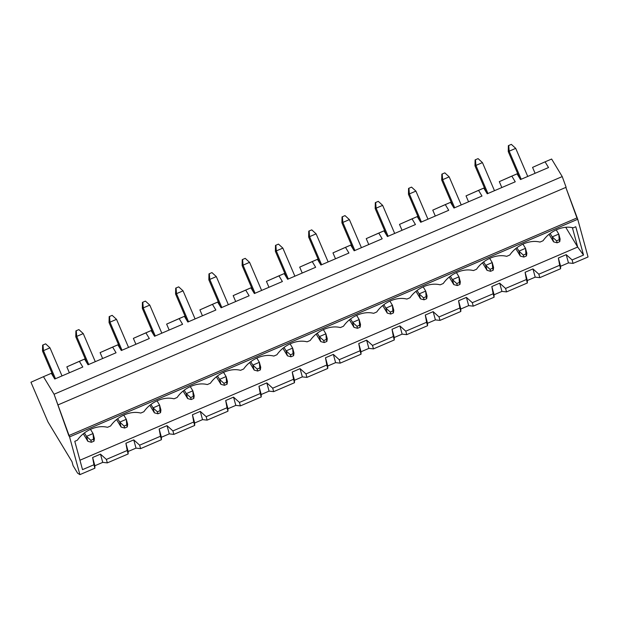 <?xml version="1.0" encoding="UTF-8"?>
<svg xmlns="http://www.w3.org/2000/svg" width="619" height="619" viewBox="0 0 619 619"><rect width="100%" height="100%" fill="white"/><g stroke="black" fill="none" stroke-linecap="round" stroke-linejoin="round"><path stroke-width="0.93" d="M553.579 241.851L549.022 234.307L553.579 241.851L552.225 236.884L558.771 234.083L556.218 229.858L558.771 234.083L560.125 239.042L558.771 234.083L559.205 239.7L556.582 240.822L557.123 242.81L559.746 241.689L559.205 239.7L559.746 241.689L560.125 239.042L559.746 241.689L557.123 242.81L553.579 241.851L557.123 242.81L556.582 240.822L559.205 239.7L558.771 234.083L552.225 236.884L550.136 233.44L552.225 236.884L556.582 240.822L552.225 236.884L553.579 241.851M519.612 178.086L508.253 151.578L519.612 178.086M508.361 145.651L511.348 144.366L508.733 145.488L509.166 151.168L521.198 179.247L509.166 151.168L508.253 151.578L515.712 148.367L509.166 151.168L508.733 145.488L508.253 151.578L508.361 145.651M527.752 176.446L515.712 148.367L527.752 176.446M515.712 148.367L511.348 144.366L515.712 148.367M520.316 256.096L515.759 248.552L520.316 256.096L518.954 251.136L525.508 248.327L522.954 244.11L525.508 248.327L526.862 253.295L525.508 248.327L525.933 253.952L523.318 255.074L523.86 257.055L526.475 255.933L525.933 253.952L526.475 255.933L526.862 253.295L526.475 255.933L523.86 257.055L520.316 256.096L523.86 257.055L523.318 255.074L525.933 253.952L525.508 248.327L518.954 251.136L516.873 247.685L518.954 251.136L523.318 255.074L518.954 251.136L520.316 256.096M486.348 192.331L474.982 165.822L486.348 192.331M475.098 159.903L478.085 158.619L475.462 159.741L475.903 165.42L487.934 193.492L475.903 165.42L474.982 165.822L482.449 162.611L475.903 165.42L475.462 159.741L474.982 165.822L475.098 159.903M494.48 190.691L482.449 162.611L494.48 190.691M482.449 162.611L478.085 158.619L482.449 162.611M487.045 270.348L482.487 262.804L487.045 270.348L485.691 265.381L492.237 262.58L489.691 258.355L492.237 262.58L493.598 267.54L492.237 262.58L492.67 268.197L490.047 269.319L490.588 271.308L493.211 270.186L492.67 268.197L493.211 270.186L493.598 267.54L493.211 270.186L490.588 271.308L487.045 270.348L490.588 271.308L490.047 269.319L492.67 268.197L492.237 262.58L485.691 265.381L483.609 261.938L485.691 265.381L490.047 269.319L485.691 265.381L487.045 270.348M453.077 206.584L441.718 180.075L453.077 206.584M441.834 174.148L444.821 172.863L442.198 173.985L442.631 179.665L454.671 207.744L442.631 179.665L441.718 180.075L449.185 176.864L442.631 179.665L442.198 173.985L441.718 180.075L441.834 174.148M461.217 204.935L449.185 176.864L461.217 204.935M449.185 176.864L444.821 172.863L449.185 176.864M453.781 284.593L449.224 277.049L453.781 284.593L452.427 279.633L458.973 276.825L456.42 272.608L458.973 276.825L460.327 281.792L458.973 276.825L459.406 282.45L456.783 283.572L457.325 285.552L459.948 284.431L459.406 282.45L459.948 284.431L460.327 281.792L459.948 284.431L457.325 285.552L453.781 284.593L457.325 285.552L456.783 283.572L459.406 282.45L458.973 276.825L452.427 279.633L450.338 276.182L452.427 279.633L456.783 283.572L452.427 279.633L453.781 284.593M419.814 220.828L408.455 194.32L419.814 220.828M408.563 188.4L411.55 187.116L408.935 188.238L409.368 193.917L421.4 221.989L409.368 193.917L408.455 194.32L415.914 191.109L409.368 193.917L408.935 188.238L408.455 194.32L408.563 188.4M427.953 219.188L415.914 191.109L427.953 219.188M415.914 191.109L411.55 187.116L415.914 191.109M420.51 298.845L415.96 291.301L420.51 298.845L419.156 293.878L425.702 291.077L423.156 286.852L425.702 291.077L427.064 296.037L425.702 291.077L426.135 296.694L423.52 297.816L424.061 299.805L426.677 298.683L426.135 296.694L426.677 298.683L427.064 296.037L426.677 298.683L424.061 299.805L420.51 298.845L424.061 299.805L423.52 297.816L426.135 296.694L425.702 291.077L419.156 293.878L417.074 290.435L419.156 293.878L423.52 297.816L419.156 293.878L420.51 298.845M386.55 235.081L375.184 208.572L386.55 235.081M375.3 202.645L378.286 201.361L375.663 202.483L376.104 208.162L388.136 236.241L376.104 208.162L375.184 208.572L382.65 205.361L376.104 208.162L375.663 202.483L375.184 208.572L375.3 202.645M394.682 233.433L382.65 205.361L394.682 233.433M382.65 205.361L378.286 201.361L382.65 205.361M387.246 313.09L382.689 305.546L387.246 313.09L385.892 308.13L392.438 305.322L389.885 301.097L392.438 305.322L393.792 310.289L392.438 305.322L392.872 310.947L390.249 312.069L390.79 314.05L393.413 312.928L392.872 310.947L393.413 312.928L393.792 310.289L393.413 312.928L390.79 314.05L387.246 313.09L390.79 314.05L390.249 312.069L392.872 310.947L392.438 305.322L385.892 308.13L383.811 304.68L385.892 308.13L390.249 312.069L385.892 308.13L387.246 313.09M353.279 249.325L341.92 222.817L353.279 249.325M342.036 216.898L345.015 215.613L342.4 216.735L342.833 222.414L354.873 250.486L342.833 222.414L341.92 222.817L349.387 219.606L342.833 222.414L342.4 216.735L341.92 222.817L342.036 216.898M361.419 247.685L349.387 219.606L361.419 247.685M349.387 219.606L345.015 215.613L349.387 219.606M353.983 327.343L349.426 319.799L353.983 327.343L352.621 322.375L359.175 319.574L356.621 315.35L359.175 319.574L360.529 324.534L359.175 319.574L359.6 325.192L356.985 326.314L357.527 328.302L360.15 327.18L359.6 325.192L360.15 327.18L360.529 324.534L360.15 327.18L357.527 328.302L353.983 327.343L357.527 328.302L356.985 326.314L359.6 325.192L359.175 319.574L352.621 322.375L350.54 318.932L352.621 322.375L356.985 326.314L352.621 322.375L353.983 327.343M320.015 263.578L308.657 237.062L320.015 263.578M308.765 231.142L311.752 229.858L309.136 230.98L309.57 236.659L321.601 264.739L309.57 236.659L308.657 237.062L316.116 233.85L309.57 236.659L309.136 230.98L308.657 237.062L308.765 231.142M328.147 261.93L316.116 233.85L328.147 261.93M316.116 233.85L311.752 229.858L316.116 233.85M320.712 341.587L316.154 334.043L320.712 341.587L319.358 336.628L325.904 333.819L323.358 329.594L325.904 333.819L327.265 338.786L325.904 333.819L326.337 339.444L323.722 340.566L324.263 342.547L326.878 341.425L326.337 339.444L326.878 341.425L327.265 338.786L326.878 341.425L324.263 342.547L320.712 341.587L324.263 342.547L323.722 340.566L326.337 339.444L325.904 333.819L319.358 336.628L317.276 333.177L319.358 336.628L323.722 340.566L319.358 336.628L320.712 341.587M286.752 277.823L275.385 251.314L286.752 277.823M275.501 245.387L278.488 244.11L275.865 245.232L276.298 250.904L288.338 278.983L276.298 250.904L275.385 251.314L282.852 248.103L276.298 250.904L275.501 245.387L275.385 251.314L275.501 245.387M294.884 276.182L282.852 248.103L294.884 276.182M282.852 248.103L278.488 244.11L282.852 248.103M287.448 355.832L282.891 348.296L287.448 355.832L286.094 350.872L292.64 348.071L290.087 343.847L292.64 348.071L293.994 353.031L292.64 348.071L293.073 353.689L290.45 354.811L290.992 356.799L293.615 355.677L293.073 353.689L293.615 355.677L293.994 353.031L293.615 355.677L290.992 356.799L287.448 355.832L290.992 356.799L290.45 354.811L293.073 353.689L292.64 348.071L286.094 350.872L284.013 347.429L286.094 350.872L290.45 354.811L286.094 350.872L287.448 355.832M253.481 292.075L242.122 265.559L253.481 292.075M242.238 259.64L245.217 258.355L242.602 259.477L243.035 265.156L255.067 293.236L243.035 265.156L242.122 265.559L249.581 262.348L243.035 265.156L242.602 259.477L242.122 265.559L242.238 259.64M261.62 290.427L249.581 262.348L261.62 290.427M249.581 262.348L245.217 258.355L249.581 262.348M254.185 370.085L249.627 362.541L254.185 370.085L252.823 365.125L259.376 362.316L256.823 358.092L259.376 362.316L260.731 367.276L259.376 362.316L259.802 367.941L257.187 369.063L257.728 371.044L260.344 369.922L259.802 367.941L260.344 369.922L260.731 367.276L260.344 369.922L257.728 371.044L254.185 370.085L257.728 371.044L257.187 369.063L259.802 367.941L259.376 362.316L252.823 365.125L250.741 361.674L252.823 365.125L257.187 369.063L252.823 365.125L254.185 370.085M220.217 306.32L208.851 279.811L220.217 306.32M208.967 273.884L211.953 272.6L209.33 273.722L209.771 279.401L221.803 307.481L209.771 279.401L208.851 279.811L216.317 276.6L209.771 279.401L209.33 273.722L208.851 279.811L208.967 273.884M228.349 304.68L216.317 276.6L228.349 304.68M216.317 276.6L211.953 272.6L216.317 276.6M220.913 384.329L216.356 376.793L220.913 384.329L219.559 379.37L226.105 376.569L223.56 372.344L226.105 376.569L227.467 381.528L226.105 376.569L226.539 382.186L223.916 383.308L224.465 385.297L227.08 384.175L226.539 382.186L227.08 384.175L227.467 381.528L227.08 384.175L224.465 385.297L220.913 384.329L224.465 385.297L223.916 383.308L226.539 382.186L226.105 376.569L219.559 379.37L217.478 375.919L219.559 379.37L223.916 383.308L219.559 379.37L220.913 384.329M186.953 320.565L175.587 294.056L186.953 320.565M175.703 288.137L178.69 286.852L176.067 287.974L176.5 293.654L188.54 321.733L176.5 293.654L175.587 294.056L183.054 290.845L176.5 293.654L176.067 287.974L175.587 294.056L175.703 288.137M195.086 318.924L183.054 290.845L195.086 318.924M183.054 290.845L178.69 286.852L183.054 290.845M187.65 398.582L183.092 391.038L187.65 398.582L186.296 393.622L192.842 390.813L190.288 386.589L192.842 390.813L194.196 395.773L192.842 390.813L193.275 396.439L190.652 397.56L191.194 399.541L193.817 398.419L193.275 396.439L193.817 398.419L194.196 395.773L193.817 398.419L191.194 399.541L187.65 398.582L191.194 399.541L190.652 397.56L193.275 396.439L192.842 390.813L186.296 393.622L184.207 390.171L186.296 393.622L190.652 397.56L186.296 393.622L187.65 398.582M153.682 334.817L142.324 308.308L153.682 334.817M142.432 302.382L145.419 301.097L142.803 302.219L143.237 307.898L155.268 335.978L143.237 307.898L142.324 308.308L149.783 305.097L143.237 307.898L142.803 302.219L142.324 308.308L142.432 302.382M161.822 333.177L149.783 305.097L161.822 333.177M149.783 305.097L145.419 301.097L149.783 305.097M154.386 412.827L149.829 405.283L154.386 412.827L153.025 407.867L159.578 405.058L157.025 400.841L159.578 405.058L160.932 410.026L159.578 405.058L160.004 410.683L157.388 411.805L157.93 413.794L160.545 412.672L160.004 410.683L160.545 412.672L160.932 410.026L160.545 412.672L157.93 413.794L154.386 412.827L157.93 413.794L157.388 411.805L160.004 410.683L159.578 405.058L153.025 407.867L150.943 404.416L153.025 407.867L157.388 411.805L153.025 407.867L154.386 412.827M120.419 349.062L109.052 322.553L120.419 349.062M109.168 316.634L112.155 315.35L109.532 316.471L109.973 322.151L122.005 350.23L109.973 322.151L109.052 322.553L116.519 319.342L109.973 322.151L109.532 316.471L109.052 322.553L109.168 316.634M128.551 347.421L116.519 319.342L128.551 347.421M116.519 319.342L112.155 315.35L116.519 319.342M121.115 427.079L116.558 419.535L121.115 427.079L119.761 422.112L126.307 419.311L123.761 415.086L126.307 419.311L127.669 424.27L126.307 419.311L126.74 424.928L124.117 426.05L124.667 428.039L127.282 426.917L126.74 424.928L127.282 426.917L127.669 424.27L127.282 426.917L124.667 428.039L121.115 427.079L124.667 428.039L124.117 426.05L126.74 424.928L126.307 419.311L119.761 422.112L117.68 418.668L119.761 422.112L124.117 426.05L119.761 422.112L121.115 427.079M87.147 363.314L75.789 336.806L87.147 363.314M75.905 330.879L78.892 329.594L76.269 330.716L76.702 336.396L88.741 364.475L76.702 336.396L75.789 336.806L83.255 333.595L76.702 336.396L76.269 330.716L75.789 336.806L75.905 330.879M95.287 361.674L83.255 333.595L95.287 361.674M83.255 333.595L78.892 329.594L83.255 333.595M87.852 441.324L83.294 433.78L87.852 441.324L86.498 436.364L93.043 433.555L90.49 429.338L93.043 433.555L94.398 438.523L93.043 433.555L93.477 439.181L90.854 440.302L91.395 442.283L94.018 441.161L93.477 439.181L94.018 441.161L94.398 438.523L94.018 441.161L91.395 442.283L87.852 441.324L91.395 442.283L90.854 440.302L93.477 439.181L93.043 433.555L86.498 436.364L84.408 432.913L86.498 436.364L90.854 440.302L86.498 436.364L87.852 441.324M53.884 377.559L42.525 351.05L53.884 377.559M42.634 345.131L45.62 343.847L43.005 344.969L43.438 350.648L55.47 378.72L43.438 350.648L42.525 351.05L49.984 347.839L43.438 350.648L43.005 344.969L42.525 351.05L42.634 345.131M62.024 375.919L49.984 347.839L62.024 375.919M49.984 347.839L45.62 343.847L49.984 347.839M556.86 229.579C551.034 232.156 546.43 235.878 543.056 240.752C546.43 235.878 551.034 232.156 556.86 229.579C562.725 227.142 568.18 226.562 573.233 227.831L575.778 226.74L583.524 255.059L572.111 259.941L573.055 263.4L588.05 256.978L577.736 219.265L69.576 436.913L79.89 474.634L94.885 468.212L93.941 464.753L82.52 469.643L74.783 441.324L77.329 440.233C80.702 435.35 85.298 431.629 91.132 429.052C85.298 431.629 80.702 435.35 77.329 440.233L74.783 441.324L82.52 469.643L93.941 464.753L92.626 457.495L100.487 454.137L106.383 459.422L107.327 462.88L128.148 453.959L127.205 450.5L106.383 459.422L127.205 450.5L125.897 443.25L133.75 439.885L139.646 445.169L140.59 448.628L161.42 439.714L160.468 436.256L139.646 445.169L160.468 436.256L159.16 429.006L167.022 425.64L172.91 430.925L173.862 434.383L194.683 425.462L193.739 422.003L172.91 430.925L193.739 422.003L192.432 414.753L200.285 411.387L206.181 416.68L207.125 420.131L227.947 411.217L227.003 407.759L206.181 416.68L227.003 407.759L225.695 400.508L233.556 397.143L239.445 402.427L240.389 405.886L261.218 396.965L260.266 393.506L239.445 402.427L260.266 393.506L258.959 386.256L266.82 382.89L272.708 388.183L273.66 391.641L294.482 382.72L293.538 379.261L272.708 388.183L293.538 379.261L292.23 372.011L300.083 368.645L305.979 373.93L306.923 377.389L327.745 368.467L326.801 365.009L305.979 373.93L326.801 365.009L325.493 357.759L333.355 354.393L339.243 359.685L340.187 363.144L361.016 354.223L360.072 350.764L339.243 359.685L360.072 350.764L358.757 343.514L366.618 340.148L372.514 345.433L373.458 348.892L394.28 339.97L393.336 336.512L372.514 345.433L393.336 336.512L392.028 329.262L399.882 325.896L405.778 331.188L406.722 334.647L427.543 325.726L426.599 322.267L405.778 331.188L426.599 322.267L425.292 315.017L433.153 311.651L439.041 316.936L439.985 320.394L460.815 311.481L459.871 308.022L439.041 316.936L459.871 308.022L458.555 300.764L466.416 297.399L472.312 302.691L473.256 306.15L494.078 297.228L493.134 293.77L472.312 302.691L493.134 293.77L491.826 286.52L499.68 283.154L505.576 288.439L506.52 291.897L527.349 282.984L526.398 279.525L505.576 288.439L526.398 279.525L525.09 272.275L532.951 268.909L538.84 274.194L539.791 277.652L560.613 268.731L559.669 265.272L538.84 274.194L559.669 265.272L558.361 258.022L566.215 254.657L572.111 259.941L583.524 255.059L575.778 226.74L573.233 227.831C568.18 226.562 562.725 227.142 556.86 229.579M523.589 243.824C517.763 246.401 513.166 250.122 509.793 255.005C513.166 250.122 517.763 246.401 523.589 243.824C529.454 241.395 534.917 240.806 539.969 242.075L543.056 240.752L539.969 242.075C534.917 240.806 529.454 241.395 523.589 243.824M490.325 258.077C484.499 260.645 479.895 264.375 476.522 269.25C479.895 264.375 484.499 260.645 490.325 258.077C496.19 255.639 501.645 255.059 506.698 256.328L509.793 255.005L506.698 256.328C501.645 255.059 496.19 255.639 490.325 258.077M457.062 272.321C451.228 274.898 446.632 278.62 443.258 283.502C446.632 278.62 451.228 274.898 457.062 272.321C462.927 269.892 468.382 269.304 473.434 270.573L476.522 269.25L473.434 270.573C468.382 269.304 462.927 269.892 457.062 272.321M423.791 286.574C417.964 289.143 413.368 292.872 409.995 297.747C413.368 292.872 417.964 289.143 423.791 286.574C429.656 284.136 435.118 283.556 440.171 284.825L443.258 283.502L440.171 284.825C435.118 283.556 429.656 284.136 423.791 286.574M390.527 300.819C384.701 303.395 380.097 307.117 376.723 311.999C380.097 307.117 384.701 303.395 390.527 300.819C396.392 298.389 401.847 297.801 406.9 299.07L409.995 297.747L406.9 299.07C401.847 297.801 396.392 298.389 390.527 300.819M357.256 315.071C351.43 317.64 346.833 321.369 343.46 326.244C346.833 321.369 351.43 317.64 357.256 315.071C363.121 312.634 368.584 312.053 373.636 313.322L376.723 311.999L373.636 313.322C368.584 312.053 363.121 312.634 357.256 315.071M323.992 329.316C318.166 331.892 313.57 335.614 310.196 340.496C313.57 335.614 318.166 331.892 323.992 329.316C329.857 326.886 335.32 326.298 340.373 327.567L343.46 326.244L340.373 327.567C335.32 326.298 329.857 326.886 323.992 329.316M290.729 343.568C284.902 346.137 280.299 349.867 276.925 354.741C280.299 349.867 284.902 346.137 290.729 343.568C296.594 341.131 302.049 340.551 307.101 341.82L310.196 340.496L307.101 341.82C302.049 340.551 296.594 341.131 290.729 343.568M257.458 357.813C251.631 360.39 247.035 364.111 243.662 368.986C247.035 364.111 251.631 360.39 257.458 357.813C263.323 355.376 268.785 354.795 273.838 356.064L276.925 354.741L273.838 356.064C268.785 354.795 263.323 355.376 257.458 357.813M224.194 372.058C218.368 374.634 213.764 378.364 210.398 383.238C213.764 378.364 218.368 374.634 224.194 372.058C230.059 369.628 235.522 369.048 240.574 370.317L243.662 368.986L240.574 370.317C235.522 369.048 230.059 369.628 224.194 372.058M190.931 386.31C185.104 388.887 180.5 392.608 177.127 397.483C180.5 392.608 185.104 388.887 190.931 386.31C196.796 383.873 202.251 383.293 207.303 384.561L210.398 383.238L207.303 384.561C202.251 383.293 196.796 383.873 190.931 386.31M157.659 400.555C151.833 403.131 147.237 406.861 143.863 411.736C147.237 406.861 151.833 403.131 157.659 400.555C163.524 398.125 168.987 397.545 174.04 398.806L177.127 397.483L174.04 398.806C168.987 397.545 163.524 398.125 157.659 400.555M124.396 414.807C118.569 417.384 113.966 421.106 110.6 425.98C113.966 421.106 118.569 417.384 124.396 414.807C130.261 412.37 135.716 411.79 140.768 413.059L143.863 411.736L140.768 413.059C135.716 411.79 130.261 412.37 124.396 414.807M91.132 429.052C96.997 426.623 102.452 426.034 107.505 427.303L110.6 425.98L107.505 427.303C102.452 426.034 96.997 426.623 91.132 429.052M94.885 465.743L94.885 468.212L79.89 474.634L77.592 473.148L73.088 465.681L72.005 461.712L47.957 421.91L30.95 382.233L43.462 376.685L54.07 394.241L562.23 176.585L551.63 159.037L545.076 161.838L551.63 159.037L562.23 176.585L54.07 394.241L68.779 435.598L69.576 436.913L577.736 219.265L576.947 217.95L68.779 435.598L576.947 217.95L565.828 187.402L577.736 219.265L588.05 256.978L573.055 263.4L568.466 262.897L560.613 266.263L560.613 268.731L539.791 277.652L535.203 277.15L527.342 280.515L527.349 282.984L506.52 291.897L501.939 291.394L494.078 294.76L494.078 297.228L473.256 306.15L468.668 305.639L460.815 309.005L460.815 311.481L439.985 320.394L435.405 319.891L427.543 323.257L427.543 325.726L406.722 334.647L402.133 334.136L394.28 337.502L394.28 339.97L373.458 348.892L368.87 348.389L361.016 351.754L361.016 354.223L340.187 363.144L335.606 362.633L327.745 365.999L327.745 368.467L306.923 377.389L302.335 376.886L294.482 380.252L294.482 382.72L273.66 391.641L269.072 391.131L261.21 394.496L261.218 396.965L240.389 405.886L235.808 405.383L227.947 408.749L227.947 411.217L207.125 420.131L202.537 419.628L194.683 422.994L194.683 425.462L173.862 434.383L169.273 433.88L161.412 437.246L161.42 439.714L140.59 448.628L136.01 448.125L128.148 451.491L128.148 453.959L107.327 462.88L102.739 462.378L94.885 465.743L92.626 457.495L94.885 468.212L94.885 465.743L102.739 462.378L100.487 454.137L92.626 457.495L94.885 465.743M79.952 460.226L577.674 247.043L565.727 227.274L577.674 247.043L583.524 255.059L577.674 247.043L572.366 227.622L577.674 247.043L79.952 460.226M66.837 366.866L84.586 359.074L79.348 361.318L82.799 367.021L54.766 379.021L51.323 373.319L43.462 376.685L51.323 373.319L54.766 379.021L82.799 367.021L79.348 361.318L66.837 366.866L69.367 372.77L66.837 366.866M100.1 352.613L117.858 344.822L112.619 347.066L116.063 352.768L88.037 364.777L84.586 359.074L88.037 364.777L116.063 352.768L112.619 347.066L100.1 352.613L102.638 358.525L100.1 352.613M133.371 338.369L151.121 330.577L145.883 332.821L149.326 338.523L121.301 350.524L117.858 344.822L121.301 350.524L149.326 338.523L145.883 332.821L133.371 338.369L135.901 344.272L133.371 338.369M166.635 324.116L184.385 316.324L179.146 318.568L182.597 324.279L154.564 336.279L151.121 330.577L154.564 336.279L182.597 324.279L179.146 318.568L166.635 324.116L169.165 330.028L166.635 324.116M199.898 309.871L217.656 302.08L212.418 304.324L215.861 310.026L187.836 322.035L184.385 316.324L187.836 322.035L215.861 310.026L212.418 304.324L199.898 309.871L202.436 315.775L199.898 309.871M233.17 295.619L250.919 287.827L245.681 290.071L249.124 295.781L221.099 307.782L217.656 302.08L221.099 307.782L249.124 295.781L245.681 290.071L233.17 295.619L235.7 301.53L233.17 295.619M266.433 281.374L284.183 273.583L278.945 275.826L282.396 281.529L254.37 293.538L250.919 287.827L254.37 293.538L282.396 281.529L278.945 275.826L266.433 281.374L268.963 287.286L266.433 281.374M299.697 267.122L317.454 259.33L312.216 261.574L315.659 267.284L287.634 279.285L284.183 273.583L287.634 279.285L315.659 267.284L312.216 261.574L299.697 267.122L302.234 273.033L299.697 267.122M332.968 252.877L350.718 245.085L345.479 247.329L348.93 253.032L320.897 265.04L317.454 259.33L320.897 265.04L348.93 253.032L345.479 247.329L332.968 252.877L335.498 258.788L332.968 252.877M366.231 238.632L383.989 230.833L378.743 233.077L382.194 238.787L354.169 250.788L350.718 245.085L354.169 250.788L382.194 238.787L378.743 233.077L366.231 238.632L368.762 244.536L366.231 238.632M399.503 224.38L417.252 216.588L412.014 218.832L415.457 224.535L387.432 236.543L383.989 230.833L387.432 236.543L415.457 224.535L412.014 218.832L399.503 224.38L402.033 230.291L399.503 224.38M432.766 210.135L450.516 202.343L445.278 204.587L448.729 210.29L420.696 222.291L417.252 216.588L420.696 222.291L448.729 210.29L445.278 204.587L432.766 210.135L435.296 216.039L432.766 210.135M466.03 195.883L483.787 188.091L478.549 190.335L481.992 196.037L453.967 208.046L450.516 202.343L453.967 208.046L481.992 196.037L478.549 190.335L466.03 195.883L468.56 201.794L466.03 195.883M499.301 181.638L517.051 173.846L511.812 176.09L515.256 181.793L487.23 193.793L483.787 188.091L487.23 193.793L515.256 181.793L511.812 176.09L499.301 181.638L501.831 187.542L499.301 181.638M532.564 167.385L545.076 161.838L548.527 167.548L520.494 179.549L517.051 173.846L520.494 179.549L548.527 167.548L545.076 161.838L532.564 167.385L535.095 173.297L532.564 167.385M566.122 187.278L57.962 404.927L566.122 187.278L562.23 176.585L566.122 187.278M54.07 394.241L43.462 376.685L30.95 382.233L47.957 421.91L72.005 461.712L73.088 465.681L77.592 473.148L79.89 474.634L69.576 436.913L54.07 394.241M560.613 266.263L558.361 258.022L560.613 268.731L560.613 266.263L568.466 262.897L566.215 254.657L558.361 258.022L560.613 266.263M573.055 263.4L572.111 259.941L566.215 254.657L568.466 262.897L573.055 263.4M527.342 280.515L525.09 272.275L527.349 282.984L527.342 280.515L535.203 277.15L532.951 268.909L525.09 272.275L527.342 280.515M539.791 277.652L538.84 274.194L532.951 268.909L535.203 277.15L539.791 277.652M494.078 294.76L491.826 286.52L494.078 297.228L494.078 294.76L501.939 291.394L499.68 283.154L491.826 286.52L494.078 294.76M506.52 291.897L505.576 288.439L499.68 283.154L501.939 291.394L506.52 291.897M460.815 309.005L458.555 300.764L460.815 311.481L460.815 309.005L468.668 305.639L466.416 297.399L458.555 300.764L460.815 309.005M473.256 306.15L472.312 302.691L466.416 297.399L468.668 305.639L473.256 306.15M427.543 323.257L425.292 315.017L427.543 325.726L427.543 323.257L435.405 319.891L433.153 311.651L425.292 315.017L427.543 323.257M439.985 320.394L439.041 316.936L433.153 311.651L435.405 319.891L439.985 320.394M394.28 337.502L392.028 329.262L394.28 339.97L394.28 337.502L402.133 334.136L399.882 325.896L392.028 329.262L394.28 337.502M406.722 334.647L405.778 331.188L399.882 325.896L402.133 334.136L406.722 334.647M361.016 351.754L358.757 343.514L361.016 354.223L361.016 351.754L368.87 348.389L366.618 340.148L358.757 343.514L361.016 351.754M373.458 348.892L372.514 345.433L366.618 340.148L368.87 348.389L373.458 348.892M327.745 365.999L325.493 357.759L327.745 368.467L327.745 365.999L335.606 362.633L333.355 354.393L325.493 357.759L327.745 365.999M340.187 363.144L339.243 359.685L333.355 354.393L335.606 362.633L340.187 363.144M294.482 380.252L292.23 372.011L294.482 382.72L294.482 380.252L302.335 376.886L300.083 368.645L292.23 372.011L294.482 380.252M306.923 377.389L305.979 373.93L300.083 368.645L302.335 376.886L306.923 377.389M261.21 394.496L258.959 386.256L261.218 396.965L261.21 394.496L269.072 391.131L266.82 382.89L258.959 386.256L261.21 394.496M273.66 391.641L272.708 388.183L266.82 382.89L269.072 391.131L273.66 391.641M227.947 408.749L225.695 400.508L227.947 411.217L227.947 408.749L235.808 405.383L233.556 397.143L225.695 400.508L227.947 408.749M240.389 405.886L239.445 402.427L233.556 397.143L235.808 405.383L240.389 405.886M194.683 422.994L192.432 414.753L194.683 425.462L194.683 422.994L202.537 419.628L200.285 411.387L192.432 414.753L194.683 422.994M207.125 420.131L206.181 416.68L200.285 411.387L202.537 419.628L207.125 420.131M161.412 437.246L159.16 429.006L161.42 439.714L161.412 437.246L169.273 433.88L167.022 425.64L159.16 429.006L161.412 437.246M173.862 434.383L172.91 430.925L167.022 425.64L169.273 433.88L173.862 434.383M128.148 451.491L125.897 443.25L128.148 453.959L128.148 451.491L136.01 448.125L133.75 439.885L125.897 443.25L128.148 451.491M140.59 448.628L139.646 445.169L133.75 439.885L136.01 448.125L140.59 448.628M107.327 462.88L106.383 459.422L100.487 454.137L102.739 462.378L107.327 462.88"/></g></svg>
